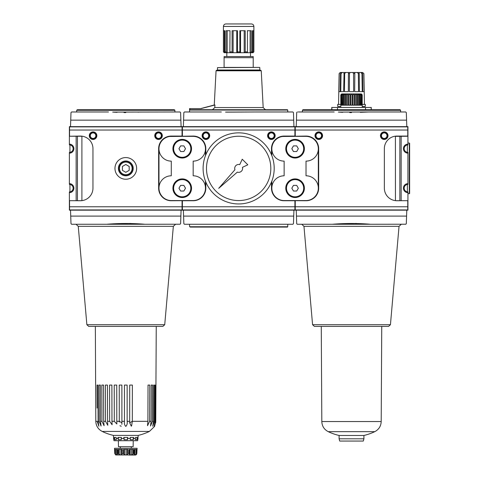 <?xml version="1.0" encoding="UTF-8"?>
<svg xmlns="http://www.w3.org/2000/svg" width="479" height="479" viewBox="0 0 479 479"><rect width="100%" height="100%" fill="white"/><g stroke="black" fill="none" stroke-linecap="round" stroke-linejoin="round"><path stroke-width="0.72" d="M112.679 112.086L180.02 111.978L180.607 112.541L180.87 120.145L70.73 120.145L70.503 126.648M138.922 112.086L137.964 112.134M125.797 112.589L124.037 112.571M116.984 112.314L113.637 112.134M108.482 111.978L71.581 111.978L70.994 112.541L71.581 111.978L72.479 111.978M70.994 112.541L70.73 120.145M71.581 224.226L70.994 223.699L70.521 210.155M116.104 223.759L130.677 223.465M135.557 223.765L144.951 224.262L71.581 224.262M180.02 224.226L144.951 224.262C132.174 223.232 119.409 223.232 106.649 224.262M180.02 224.262L180.607 223.699L181.08 210.155M77.442 136.24L77.442 200.677M76.149 200.677L76.149 136.24M125.797 164.495L122.414 166.447L122.414 170.356L125.797 172.314L129.186 170.356L129.186 166.447L125.797 164.495M119.151 168.404A6.646 6.646 0 0 1 129.12 162.644A6.646 6.646 0 0 1 129.12 174.158A6.646 6.646 0 0 1 119.151 168.404M119.481 168.404A6.317 6.317 0 0 1 128.959 162.932A6.317 6.317 0 0 1 128.959 173.877A6.317 6.317 0 0 1 119.481 168.404M69.94 191.857L69.94 184.445M69.94 152.364L69.94 144.945M69.371 191.905A3.748 3.748 0 0 0 73.125 188.151A3.748 3.748 0 0 0 69.371 184.403L69.371 183.637A4.515 4.515 0 0 1 73.886 188.151A4.515 4.515 0 0 1 69.371 192.666L69.371 191.905M69.371 152.406A3.748 3.748 0 0 0 73.125 148.652A3.748 3.748 0 0 0 69.371 144.903L69.371 144.137A4.515 4.515 0 0 1 73.886 148.652A4.515 4.515 0 0 1 69.371 153.166L69.371 152.406M95.848 135.677A2.772 2.772 0 0 0 93.076 132.899A2.772 2.772 0 0 0 90.297 135.677A2.772 2.772 0 0 0 93.076 138.449A2.772 2.772 0 0 0 95.848 135.677M89.687 135.677A3.383 3.383 0 0 1 94.764 132.743A3.383 3.383 0 0 1 94.764 138.605A3.383 3.383 0 0 1 89.687 135.677M89.292 135.677A3.778 3.778 0 0 1 94.962 132.402A3.778 3.778 0 0 1 94.962 138.952A3.778 3.778 0 0 1 89.292 135.677M161.303 135.677A2.772 2.772 0 0 0 158.525 132.899A2.772 2.772 0 0 0 155.753 135.677A2.772 2.772 0 0 0 158.525 138.449A2.772 2.772 0 0 0 161.303 135.677M155.142 135.677A3.383 3.383 0 0 1 160.22 132.743A3.383 3.383 0 0 1 160.22 138.605A3.383 3.383 0 0 1 155.142 135.677M154.747 135.677A3.778 3.778 0 0 1 160.417 132.402A3.778 3.778 0 0 1 160.417 138.952A3.778 3.778 0 0 1 154.747 135.677M118.379 168.404A7.425 7.425 0 0 1 129.51 161.974A7.425 7.425 0 0 1 129.51 174.829A7.425 7.425 0 0 1 118.379 168.404M114.966 168.404A10.831 10.831 0 0 1 131.216 159.022A10.831 10.831 0 0 1 131.216 177.787A10.831 10.831 0 0 1 114.966 168.404M170.033 200.677L182.23 200.557L182.23 210.155L69.371 210.155L69.371 192.666M407.934 144.137A4.515 4.515 0 0 0 403.42 148.652A4.515 4.515 0 0 0 407.934 153.166L407.934 152.406A3.748 3.748 0 0 1 404.18 148.652A3.748 3.748 0 0 1 407.934 144.903L407.934 126.648L182.23 126.648L182.23 136.359L169.698 136.473M194.636 136.455A0.563 0.563 0 0 0 194.187 136.24L182.23 136.24L182.23 126.648L69.371 126.648L69.371 144.137M69.371 153.166L69.371 183.637M69.371 200.677L81.334 200.677A0.563 0.563 0 0 0 81.903 200.114L81.903 136.802A0.563 0.563 0 0 0 81.334 136.24L69.371 136.24M182.056 130.031L69.545 130.031L69.545 126.875L182.056 126.875L182.056 136.24M182.056 200.677L171.225 200.737A12.586 12.586 0 0 1 158.639 188.151L158.639 148.652A12.586 12.586 0 0 1 171.225 136.072L182.056 136.072M69.545 200.677L80.376 200.737A12.586 12.586 0 0 0 92.962 188.151L92.962 148.652A12.586 12.586 0 0 0 80.376 136.072L69.545 136.24M182.056 200.737L182.056 209.934L69.545 209.934L69.545 200.737M182.056 206.772L69.545 206.772M69.545 130.031L69.545 136.072M180.02 112.014L179.122 111.978M181.098 126.648L180.87 120.145M86.873 324.708L88.711 326.397L162.89 326.397L164.728 324.708L86.873 324.708L78.263 226.328L76.017 224.262M125.797 109.721L174.326 109.721L77.275 109.721L76.712 110.284L174.889 110.284L174.326 109.721M121.876 424.34L121.911 421.316L121.917 422.801L119.277 421.316L116.804 421.316L116.852 423.987L114.295 421.316L111.972 421.316L112.092 424.741L109.655 421.316L107.559 421.316L107.799 425.298L105.512 421.316L103.703 421.316L104.087 425.717L101.985 421.316L100.512 421.316L101.075 426.029L99.177 421.316L98.093 421.316L97.938 385.068L97.015 385.068L97.123 408.066M98.093 421.316L98.86 426.244L97.183 421.316L95.8 421.316C96.004 425.891 98.123 429.256 102.165 431.417A54.169 54.169 0 0 0 113.385 435.405L138.215 435.405A54.169 54.169 0 0 0 149.436 431.417L102.165 431.417M155.765 421.604L155.675 422.735M155.771 421.316L154.555 426.412L155.771 421.316L155.938 385.068L155.771 421.316L154.1 426.37M155.082 421.316L155.25 385.068L155.717 385.068L155.543 421.316L154.118 426.412L155.082 421.316L154.418 421.316L152.741 426.244L153.508 421.316L152.424 421.316L150.526 426.029L151.089 421.316L149.616 421.316L147.514 425.717L147.897 421.316L132.318 421.316L129.683 422.801L129.689 421.316L127.139 421.316C127.498 423.466 127.055 425.166 125.797 426.412C124.546 425.154 124.103 423.454 124.462 421.316L124.462 417.329M99.027 385.068L100.368 385.068L99.027 385.068L99.207 422.071M103.703 421.316L103.572 385.068L101.847 385.068L101.985 421.316L104.087 425.717M127.145 385.068L127.145 394.043L127.145 385.068L124.456 385.068L124.462 421.316L121.911 421.316L121.888 385.068L119.247 385.068L119.289 422.005M119.906 425.729L121.253 426.238M129.683 422.783L131.306 426.208M131.593 425.891L132.318 421.316L132.354 385.068L132.342 404.078M99.177 421.316L99.081 398.318M117.337 449.41L117.391 454.367L117.421 449.41L115.062 449.41L115.062 453.356L115.523 454.367L115.523 449.41M115.643 454.93L114.762 453.469L114.762 449.41L115.062 453.356M114.762 453.463L114.517 448.278L137.084 448.278L136.838 453.469M136.587 454.367L136.838 453.356L135.922 454.954L136.587 454.367M135.922 454.954L115.643 454.954M136.078 449.41L136.078 454.367L136.539 453.356L136.539 449.41L134.18 449.41L134.168 454.954L134.264 449.41M134.168 454.457L134.168 454.954L134.97 454.954L136.078 454.367M132.815 454.367L133.36 453.356L133.36 449.41L129.276 449.41L129.276 453.356L130.162 454.954L131.563 454.954L132.815 454.367L132.815 449.41M129.57 454.529L129.575 449.41M130.162 449.41L130.162 454.954M127.671 454.367L128.156 453.356L128.156 449.41L123.444 449.41L123.444 453.356L123.929 454.367L124.995 454.954L126.606 454.954L127.671 454.367L127.671 449.41M123.929 449.41L123.929 454.367M124.995 449.41L124.995 454.954M122.025 449.41L122.025 454.367L122.325 449.41L118.241 449.41L118.241 453.356L118.786 454.367L120.037 454.954L121.438 454.954L122.031 454.517M118.786 449.41L118.786 454.367M120.037 449.41L120.037 454.954M117.391 454.367L117.433 454.954L117.391 454.367M117.433 454.457L117.433 454.954L116.631 454.954L115.523 454.367M116.631 449.41L116.631 454.954M129.073 455.05L135.395 455.05M155.938 385.068L156.25 326.397M152.424 421.316L152.573 385.068L151.232 385.068L152.573 385.068L152.478 408.066M147.897 421.316L148.029 385.068L149.753 385.068L149.682 404.545M129.689 415.778L129.695 402.528M121.888 385.068L121.906 403.857M119.277 421.316L119.259 402.306M116.804 421.316L116.75 385.068L114.23 385.068L114.295 421.316L114.259 402.306M111.972 421.316L111.894 385.068L109.565 385.068L109.655 421.316L109.607 402.306M107.559 421.316L107.452 385.068L105.398 385.068L105.512 421.316L105.452 402.109M101.985 421.316L101.907 401.839M97.015 385.068L97.938 385.068M100.512 421.316L100.368 385.068M127.139 421.316L127.145 393.81M132.354 385.068L129.713 385.068L129.689 421.316M149.616 421.316L149.753 385.068M151.232 385.068L151.089 421.316M153.663 385.068L154.579 385.068L153.663 385.068L153.508 421.316M154.418 421.316L154.579 385.068M133.24 440.716L133.138 446.697L118.463 446.697L118.361 440.716M137.76 440.147L137.611 440.716L113.99 440.716L113.84 440.147M124.109 437.447L124.109 439.698L123.816 438.459L121.391 438.459L121.283 439.698L118.355 439.698L117.954 438.459L116.181 438.459L116.289 439.698L114.595 439.698L114.194 438.459L113.547 438.459L113.84 439.698L113.385 435.405M138.215 435.405L137.76 439.698L138.054 438.459L137.407 438.459L137.006 439.698L135.312 439.698L135.419 438.459L133.647 438.459L133.246 439.698L130.318 439.698L130.21 438.459L127.785 438.459L127.492 439.698L124.109 439.698M135.419 438.459L135.419 437.447L137.407 437.447L137.407 438.459M137.006 437.447L137.006 439.698M130.21 438.459L130.21 437.447L133.647 437.447L133.647 438.459M133.246 437.447L133.246 439.698M130.318 437.447L130.318 439.698M123.816 438.459L123.816 437.447L127.785 437.447L127.785 438.459M127.492 437.447L127.492 439.698M117.954 438.459L117.954 437.447L121.391 437.447L121.391 438.459M121.283 437.447L121.283 439.698M118.355 437.447L118.355 439.698M114.194 438.459L114.194 437.447L116.181 437.447L116.181 438.459M114.595 437.447L114.595 439.698M134.97 449.41L134.97 454.954M131.563 449.41L131.563 454.954M126.606 449.41L126.606 454.954M121.438 449.41L121.438 454.954M253.211 67.401L253.211 56.564L224.094 56.564L224.094 67.401L259.588 67.401L217.496 67.623L259.588 67.401M208.7 135.677A2.772 2.772 0 0 0 205.928 132.899A2.772 2.772 0 0 0 203.15 135.677A2.772 2.772 0 0 0 205.928 138.449A2.772 2.772 0 0 0 208.7 135.677M202.539 135.677A3.383 3.383 0 0 1 207.617 132.743A3.383 3.383 0 0 1 207.617 138.605A3.383 3.383 0 0 1 202.539 135.677M202.144 135.677A3.778 3.778 0 0 1 207.814 132.402A3.778 3.778 0 0 1 207.814 138.952A3.778 3.778 0 0 1 202.144 135.677M274.156 135.677A2.772 2.772 0 0 0 271.383 132.899A2.772 2.772 0 0 0 268.605 135.677A2.772 2.772 0 0 0 271.383 138.449A2.772 2.772 0 0 0 274.156 135.677M267.995 135.677A3.383 3.383 0 0 1 273.072 132.743A3.383 3.383 0 0 1 273.072 138.605A3.383 3.383 0 0 1 267.995 135.677M267.599 135.677A3.778 3.778 0 0 1 273.269 132.402A3.778 3.778 0 0 1 273.269 138.952A3.778 3.778 0 0 1 267.599 135.677M282.885 200.677L295.082 200.557L295.082 210.155L182.23 210.155L182.23 200.677L194.187 200.677A0.563 0.563 0 0 0 194.636 200.462M307.488 136.455A0.563 0.563 0 0 0 307.045 136.24L295.082 136.24L295.082 126.648L295.082 136.359L282.556 136.473M294.908 130.031L182.397 130.031L182.397 126.875L294.908 126.875L294.908 136.24M271.491 154.795L271.491 148.652A12.586 12.586 0 0 1 284.077 136.072L294.908 136.072M271.491 182.014L271.491 188.151A12.586 12.586 0 0 0 284.077 200.737L294.908 200.737L294.908 209.934L182.397 209.934L182.397 200.737L193.229 200.737A12.586 12.586 0 0 0 205.814 188.151L205.814 182.014M205.814 154.795L205.814 148.652A12.586 12.586 0 0 0 193.229 136.072L182.397 136.24M251.295 23.95L226.016 23.95L251.295 23.95M287.747 111.978L287.747 110.056L189.888 110.056L190.229 109.721L287.406 109.721L190.229 109.721M189.564 224.262L189.564 226.519L190.265 227.088L189.923 226.747L287.747 226.747L287.406 227.088L190.265 227.088L244.296 227.088M250.224 227.088L287.406 227.088M293.932 210.155L293.459 223.699L292.873 224.262L184.433 224.262L183.846 223.699L183.373 210.155M292.879 224.226L291.974 224.262M221.388 224.262L255.918 224.262M185.331 224.262L184.433 224.226M225.531 112.086L255.972 111.978L226.495 112.134M221.334 111.978L184.433 111.978L183.846 112.541L184.433 111.978L185.331 111.978M183.846 112.541L183.355 126.648M293.95 126.648L293.459 112.541L292.873 111.978L255.972 111.978M292.879 112.014L291.974 111.978M216.053 70.784L216.646 70.221L260.66 70.221L261.253 70.784L216.053 70.784L214.263 104.997L214.921 104.997L214.784 107.577L214.921 104.997L201.12 108.589L189.564 108.589L189.564 111.978M224.334 30.722L224.334 52.726L223.418 51.882L224.262 52.726L253.044 52.726L253.84 51.882L252.978 52.726L251.942 52.72M227.196 30.722L227.196 52.726L226.1 51.882L224.896 51.882L224.896 30.722L223.465 30.722L223.465 51.882M224.334 52.726L225.31 52.726L224.896 51.882M226.1 51.882L226.1 30.722L230.016 30.722L229.86 52.726L230.171 52.636M230.016 30.722L229.86 52.726L227.196 52.726M251.403 23.95L225.902 23.95C224.394 24.1 223.567 24.926 223.418 26.435L253.888 26.435C253.744 24.926 252.912 24.1 251.403 23.95M261.253 70.784L263.181 107.577L214.784 107.577L212.472 109.721M239.853 52.247L239.859 30.722L245.206 30.722L245.206 51.882L244.182 52.726L240.542 52.726L239.859 51.882L237.452 51.882L237.452 52.247M247.445 30.722L247.445 52.726L247.445 30.722L247.445 52.726L247.14 52.636M247.29 30.722L251.206 30.722L251.206 51.882L250.116 52.726L247.445 52.726M232.099 51.882L232.099 30.722L237.452 30.722L237.452 51.882L236.77 52.726L233.123 52.726L232.099 51.882L230.016 51.882M252.002 52.672L252.409 51.882L252.409 30.722L253.84 30.722L253.84 51.882M189.888 110.056L189.888 108.589M182.397 130.031L182.397 136.072M253.211 57.696L224.094 57.696M294.908 206.772L182.397 206.772M203.102 168.404A35.548 35.548 0 0 1 256.427 137.617A35.548 35.548 0 0 1 256.427 199.186A35.548 35.548 0 0 1 203.102 168.404M206.491 168.404A32.165 32.165 0 0 1 254.738 140.551A32.165 32.165 0 0 1 254.738 196.258A32.165 32.165 0 0 1 206.491 168.404M247.829 164.812L242.242 159.226L239.739 164.602A3.952 3.952 0 0 0 234.932 169.728L218.705 188.355L237.327 172.123A3.952 3.952 0 0 0 242.452 167.321L247.829 164.812M362.226 107.464L362.208 95.046L362.16 105.206L361.932 95.046L361.789 105.206L361.334 105.206L361.334 95.046L361.106 105.206L360.442 105.206L360.442 95.046L360.13 95.046L360.13 105.206L359.28 105.206L359.28 95.046L358.891 95.046L358.891 105.206L357.879 105.206L357.879 95.046L357.43 95.046L357.43 105.206L356.286 105.206L356.286 95.046L355.789 95.046L355.789 105.206L354.544 105.206L354.544 95.046L354.017 95.046L354.017 105.206L352.712 105.206L352.712 95.046L352.167 95.046L352.167 105.206L350.844 105.206L350.844 95.046L350.299 95.046L350.299 105.206L348.999 105.206L348.999 95.046L348.467 95.046L348.467 105.206L347.227 105.206L347.227 95.046L346.73 95.046L346.73 105.206L345.587 105.206L345.587 95.046L345.137 95.046L345.137 105.206L344.12 105.206L344.12 95.046L343.736 95.046L343.736 105.206L342.886 105.206L342.886 95.046L342.569 95.046L342.569 105.206L341.91 105.206L341.677 95.046L341.677 105.206L341.228 105.206L341.084 95.046C341.335 94.01 341.258 94.01 340.856 95.046L340.856 105.206L341.084 95.046C341.335 94.01 341.258 94.01 340.856 95.046L340.809 95.046C341.138 94.01 341.138 94.01 340.809 95.046L340.785 107.464M361.89 94.243L361.1 93.92L341.916 93.92L357.148 93.92M399.863 136.24L399.863 200.677M401.157 136.24L401.157 200.677M341.413 72.479L340.234 72.479L339.246 73.586L338.922 91.663L340.234 91.663L340.509 73.586L341.276 72.479L354.837 72.479L354.67 91.663L358.543 91.663L358.352 73.586L357.286 72.479L358.927 72.479L359.226 73.586L359.412 91.663L362.244 91.663L361.968 73.586L360.723 72.479L361.735 72.479L362.507 73.586L362.777 91.663L364.088 91.663L363.771 73.586L362.567 72.479L363.884 73.586L364.453 104.416M340.234 72.479L339.132 73.586L338.563 104.416M348.419 72.898L348.341 91.663L344.467 91.663L344.664 73.586L345.73 72.479L350.167 72.479L349.46 73.586L349.389 91.663L353.628 91.663L353.556 73.586L352.849 72.479M344.09 72.479L343.605 91.663L340.767 91.663L341.048 73.586L342.293 72.479L341.144 72.479M341.916 93.92L341.102 94.267M345.634 94.746L345.862 94.405M359.28 95.046L359.262 94.531L359.28 95.046C359.31 94.01 359.591 94.01 360.13 95.046M362.208 95.046C361.873 94.01 361.873 94.01 362.208 95.046C361.873 94.01 361.873 94.01 362.208 95.046M361.789 95.046C361.328 94.01 361.172 94.01 361.334 95.046C361.172 94.01 361.328 94.01 361.789 95.046M361.106 95.046L360.388 94.381L360.442 95.046M357.43 95.046C356.885 94.01 356.502 94.01 356.286 95.046M355.789 95.046C355.262 94.01 354.849 94.01 354.544 95.046M354.017 95.046C353.526 94.01 353.095 94.01 352.712 95.046M350.299 95.046C349.927 94.01 349.49 94.01 348.999 95.046M348.467 95.046C348.173 94.01 347.754 94.01 347.227 95.046M346.73 95.046C346.515 94.01 346.131 94.01 345.587 95.046M342.886 95.046C343.425 94.01 343.706 94.01 343.736 95.046L343.754 94.531M342.569 95.046L342.629 94.381L341.91 95.046M407.767 130.031L295.25 130.031L295.25 126.875L407.767 126.875L407.767 136.24L395.409 136.353L395.438 200.647M407.767 136.072L396.929 136.072A12.586 12.586 0 0 0 384.35 148.652L384.35 188.151A12.586 12.586 0 0 0 396.929 200.737L407.934 200.677L407.934 210.155L295.082 210.155L295.082 200.677L307.045 200.677A0.563 0.563 0 0 0 307.488 200.462M295.25 200.677L306.081 200.737A12.586 12.586 0 0 0 318.667 188.151L318.667 148.652A12.586 12.586 0 0 0 306.081 136.072L295.25 136.24M407.767 200.737L407.767 209.934L295.25 209.934L295.25 200.737M407.767 206.772L295.25 206.772M314.996 135.677A3.778 3.778 0 0 1 320.673 132.402A3.778 3.778 0 0 1 320.673 138.952A3.778 3.778 0 0 1 314.996 135.677M380.452 135.677A3.778 3.778 0 0 1 386.122 132.402A3.778 3.778 0 0 1 386.122 138.952A3.778 3.778 0 0 1 380.452 135.677M295.25 130.031L295.25 136.072M296.705 112.541L297.285 111.978L296.705 112.541L296.208 126.648M338.384 112.086L368.824 111.978L360.328 112.308M351.508 112.589L349.742 112.571M342.695 112.314L339.348 112.134M405.731 112.014L404.833 111.978M298.183 111.978L334.186 111.978M406.803 126.648L406.312 112.541L405.731 111.978L368.824 111.978M405.731 224.226L370.656 224.262C357.879 223.232 345.114 223.232 332.354 224.262L297.285 224.262L296.705 223.699L296.232 210.155M406.785 210.155L406.312 223.699L405.731 224.262M341.808 223.759L356.388 223.465M361.262 223.765L370.656 224.262L332.354 224.262M361.735 72.479L362.567 72.479M354.598 72.898L354.837 72.479L360.723 72.479M354.837 72.479L357.286 72.479M341.677 95.046C341.838 94.01 341.689 94.01 341.228 95.046C341.689 94.01 341.838 94.01 341.677 95.046M344.12 95.046C344.676 94.01 345.012 94.01 345.137 95.046L345.137 94.854M352.167 95.046C351.73 94.01 351.287 94.01 350.844 95.046M358.891 95.046C358.34 94.01 358.005 94.01 357.879 95.046L357.879 94.926M362.16 95.046C361.753 94.01 361.681 94.01 361.932 95.046C361.681 94.01 361.753 94.01 362.16 95.046M407.767 200.677L395.738 200.677M387.008 135.677A2.772 2.772 0 0 0 384.236 132.899A2.772 2.772 0 0 0 381.458 135.677A2.772 2.772 0 0 0 384.236 138.449A2.772 2.772 0 0 0 387.008 135.677M387.619 135.677A3.383 3.383 0 0 1 384.236 139.06A3.383 3.383 0 0 1 380.847 135.677A3.383 3.383 0 0 1 384.236 132.288A3.383 3.383 0 0 1 387.619 135.677M321.553 135.677A2.772 2.772 0 0 0 318.78 132.899A2.772 2.772 0 0 0 316.002 135.677A2.772 2.772 0 0 0 318.78 138.449A2.772 2.772 0 0 0 321.553 135.677M322.163 135.677A3.383 3.383 0 0 1 318.78 139.06A3.383 3.383 0 0 1 315.392 135.677A3.383 3.383 0 0 1 318.78 132.288A3.383 3.383 0 0 1 322.163 135.677M407.934 183.637A4.515 4.515 0 0 0 403.42 188.151A4.515 4.515 0 0 0 407.934 192.666L407.934 191.905A3.748 3.748 0 0 1 404.18 188.151A3.748 3.748 0 0 1 407.934 184.403L407.934 153.166M407.372 144.945L407.372 152.364M407.372 184.445L407.372 191.857M407.934 192.666L407.934 200.677M409.288 193.791L409.288 143.011L409.629 143.347L409.629 193.456L407.934 193.791M312.577 324.708L314.416 326.397L388.595 326.397L390.439 324.708L312.577 324.708L303.967 226.328L301.722 224.262M400.6 111.978L400.6 110.284L400.037 109.721L302.979 109.721L331.755 109.721L331.755 107.464L371.255 107.464L371.255 109.721L371.129 107.464M365.525 107.464L365.525 109.721L337.491 109.721L337.491 107.464M362.208 104.416L365.333 104.416L365.333 106.446L362.226 106.446M340.785 106.446L337.683 106.446L337.683 104.416L340.809 104.416M339.096 438.8L363.92 438.8L363.316 441.057L339.701 441.057L339.096 438.8L339.096 435.471L363.92 435.471A54.169 54.169 0 0 0 374.758 431.669L328.259 431.669A54.169 54.169 0 0 0 339.096 435.471M158.98 188.097L158.98 188.145A12.412 12.412 0 0 0 171.392 200.557L193.061 200.557A12.412 12.412 0 0 0 205.473 188.145L205.473 188.097A12.298 12.298 0 0 0 193.175 175.793L193.175 161.124A12.298 12.298 0 0 0 205.473 148.819L205.473 148.771A12.412 12.412 0 0 0 193.061 136.359L171.392 136.359A12.412 12.412 0 0 0 158.98 148.771L158.98 148.819A12.298 12.298 0 0 0 171.278 161.124L171.278 175.793A12.298 12.298 0 0 0 158.98 188.097L158.98 148.819M190.828 148.712A8.598 8.598 0 0 1 177.925 156.154A8.598 8.598 0 0 1 177.925 141.263A8.598 8.598 0 0 1 190.828 148.712M183.858 145.885L180.601 145.885L178.966 148.712L180.601 151.532L183.858 151.532L185.487 148.712L183.858 145.885M190.828 188.211A8.598 8.598 0 0 1 177.925 195.654A8.598 8.598 0 0 1 177.925 180.763A8.598 8.598 0 0 1 190.828 188.211M183.858 185.385L180.601 185.385L178.966 188.211L180.601 191.031L183.858 191.031L185.487 188.211L183.858 185.385M191.54 148.712A9.311 9.311 0 0 1 177.571 156.771A9.311 9.311 0 0 1 177.571 140.646A9.311 9.311 0 0 1 191.54 148.712M191.54 188.211A9.311 9.311 0 0 1 177.571 196.27A9.311 9.311 0 0 1 177.571 180.146A9.311 9.311 0 0 1 191.54 188.211M205.473 188.097L205.473 181.164M205.473 155.639L205.473 148.819M271.832 188.097L271.832 188.145A12.412 12.412 0 0 0 284.245 200.557L305.913 200.557A12.412 12.412 0 0 0 318.325 188.145L318.325 188.097A12.298 12.298 0 0 0 306.027 175.793L306.027 161.124A12.298 12.298 0 0 0 318.325 148.819L318.325 148.771A12.412 12.412 0 0 0 305.913 136.359L284.245 136.359A12.412 12.412 0 0 0 271.832 148.771L271.832 148.819A12.298 12.298 0 0 0 284.131 161.124L284.131 175.793A12.298 12.298 0 0 0 271.832 188.097L271.832 181.164M303.68 148.712A8.598 8.598 0 0 1 290.783 156.154A8.598 8.598 0 0 1 290.783 141.263A8.598 8.598 0 0 1 303.68 148.712M296.711 145.885L293.453 145.885L291.825 148.712L293.453 151.532L296.711 151.532L298.339 148.712L296.711 145.885M303.68 188.211A8.598 8.598 0 0 1 290.783 195.654A8.598 8.598 0 0 1 290.783 180.763A8.598 8.598 0 0 1 303.68 188.211M296.711 185.385L293.453 185.385L291.825 188.211L293.453 191.031L296.711 191.031L298.339 188.211L296.711 185.385M304.393 148.712A9.311 9.311 0 0 1 290.424 156.771A9.311 9.311 0 0 1 290.424 140.646A9.311 9.311 0 0 1 304.393 148.712M304.393 188.211A9.311 9.311 0 0 1 290.424 196.27A9.311 9.311 0 0 1 290.424 180.146A9.311 9.311 0 0 1 304.393 188.211M271.832 155.639L271.832 148.819M318.325 188.097L318.325 148.819M164.728 324.708L173.338 226.328L78.263 226.328M180.87 216.095L70.73 216.095M136.838 453.356L136.539 453.356M134.18 453.356L133.36 453.356M129.276 453.356L128.156 453.356M123.444 453.356L122.325 453.356M118.241 453.356L117.421 453.356M293.723 216.095L183.583 216.095M293.723 120.145L183.583 120.145M244.182 30.722L244.182 52.726M240.542 30.722L240.542 52.726M236.77 30.722L236.77 52.726M233.123 30.722L233.123 52.726M252.978 30.722L252.978 52.726M250.116 30.722L250.116 52.726M252.409 51.882L251.206 51.882M247.29 51.882L245.206 51.882M259.816 67.623L259.816 69.994L217.496 69.994L217.496 67.623M348.401 73.586L349.46 73.586M343.79 73.586L344.664 73.586M340.509 73.586L341.048 73.586M361.968 73.586L362.507 73.586M358.352 73.586L359.226 73.586M353.556 73.586L354.61 73.586M400.6 110.284L302.417 110.284L302.979 109.721M406.575 120.145L296.435 120.145M406.575 216.095L296.435 216.095M390.439 324.708L399.043 226.328L303.967 226.328M331.887 107.464L331.887 109.721M374.758 431.669C378.841 429.525 380.991 426.148 381.2 421.544L321.816 421.544C322.026 426.148 324.169 429.525 328.259 431.669M174.889 111.978L174.889 110.284M76.712 111.978L76.712 110.284M173.338 226.328L175.583 224.262M154.555 426.412L149.436 431.417M95.8 421.316L95.351 326.397M131.288 448.278L131.288 446.697M120.313 448.278L120.313 446.697M287.747 110.056L287.406 109.721M287.747 226.747L287.747 224.262M214.263 104.997L200.701 108.589M263.181 107.577L265.438 109.721M250.505 56.564L250.505 52.726M226.806 56.564L226.806 52.726M253.888 51.882L253.888 26.435M223.418 51.882L223.418 26.435M302.417 111.978L302.417 110.284M409.288 143.011L407.934 143.011M399.043 226.328L401.294 224.262M339.096 106.446L339.096 107.464M363.92 106.446L363.92 107.464M363.92 438.8L363.92 435.471M381.2 421.544L381.745 326.397M321.816 421.544L321.271 326.397"/></g></svg>
